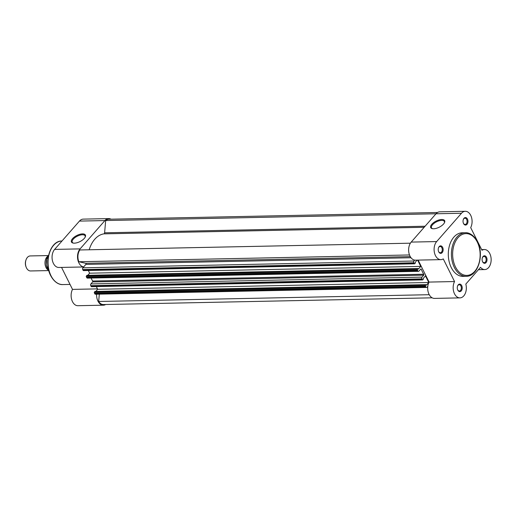 <?xml version="1.0" encoding="UTF-8"?>
<svg xmlns="http://www.w3.org/2000/svg" width="517" height="517" viewBox="0 0 517 517"><rect width="100%" height="100%" fill="white"/><g stroke="black" fill="none" stroke-linecap="round" stroke-linejoin="round"><path stroke-width="0.78" d="M74.364 243.164A7.794 3.432 153.5 0 1 73.097 243.061A7.794 3.432 153.5 0 1 73.078 238.098A7.794 3.432 153.5 0 1 82.487 233.891A7.794 3.432 153.5 0 1 85.253 236.999A7.794 3.432 153.5 0 1 74.364 243.164M85.085 237.322A7.167 3.154 -26.5 0 0 85.092 235.83A7.167 3.154 -26.5 0 0 82.416 234.763A7.167 3.154 -26.5 0 0 75.023 237.574A7.167 3.154 -26.5 0 0 72.264 242.227A7.167 3.154 -26.5 0 0 73.459 243.119M83.664 266.914A10.017 6.585 -91.2 0 1 77.802 259.663A10.017 6.585 -91.2 0 1 80.096 248.884L104.912 220.572A10.017 6.585 -91.2 0 1 108.719 218.601A10.017 6.585 -91.2 0 1 111.026 219.182M83.618 266.959L58.848 267.47A10.017 6.585 -91.2 0 1 52.437 260.658A10.017 6.585 -91.2 0 1 54.628 249.401L79.444 221.089A10.017 6.585 -91.2 0 1 83.25 219.124L108.719 218.601M105.655 304.513A10.017 6.585 -91.2 0 1 103.381 305.185A10.017 6.585 -91.2 0 1 96.608 294.199M103.381 305.185L77.912 305.709A10.017 6.585 -91.2 0 1 71.831 300.067A10.017 6.585 -91.2 0 1 72.509 289.391L61.555 267.412M97.474 288.874L72.509 289.391M438.72 251.857A3.755 2.469 -91.2 0 1 438.565 251.501A3.755 2.469 -91.2 0 1 438.487 247.83A3.755 2.469 -91.2 0 1 442.642 247.385A3.755 2.469 -91.2 0 1 442.184 252.639A3.755 2.469 -91.2 0 1 438.72 251.857M438.506 251.34A3.128 2.062 88.8 0 0 438.578 251.495A3.128 2.062 88.8 0 0 440.277 252.761A3.128 2.062 88.8 0 0 442.074 251.023A3.128 2.062 88.8 0 0 441.841 247.766A3.128 2.062 88.8 0 0 440.148 246.499A3.128 2.062 88.8 0 0 438.435 247.992M457.784 290.095A3.755 2.469 -91.2 0 1 457.629 289.74A3.755 2.469 -91.2 0 1 457.551 286.069A3.755 2.469 -91.2 0 1 461.707 285.623A3.755 2.469 -91.2 0 1 461.254 290.877A3.755 2.469 -91.2 0 1 457.784 290.095M457.571 289.578A3.128 2.062 88.8 0 0 457.642 289.733A3.128 2.062 88.8 0 0 459.342 291A3.128 2.062 88.8 0 0 461.138 289.262A3.128 2.062 88.8 0 0 460.906 286.004A3.128 2.062 88.8 0 0 459.212 284.738A3.128 2.062 88.8 0 0 457.5 286.231M463.542 223.544A3.755 2.469 -91.2 0 1 463.381 223.189A3.755 2.469 -91.2 0 1 463.31 219.518A3.755 2.469 -91.2 0 1 467.458 219.072A3.755 2.469 -91.2 0 1 467.006 224.326A3.755 2.469 -91.2 0 1 463.542 223.544M463.322 223.027A3.128 2.062 88.8 0 0 463.394 223.182A3.128 2.062 88.8 0 0 465.093 224.449A3.128 2.062 88.8 0 0 466.89 222.704A3.128 2.062 88.8 0 0 466.664 219.454A3.128 2.062 88.8 0 0 464.964 218.187A3.128 2.062 88.8 0 0 463.251 219.68M482.607 261.783A3.755 2.469 -91.2 0 1 482.445 261.428A3.755 2.469 -91.2 0 1 482.374 257.757A3.755 2.469 -91.2 0 1 486.523 257.311A3.755 2.469 -91.2 0 1 486.07 262.565A3.755 2.469 -91.2 0 1 482.607 261.783M482.387 261.266A3.128 2.062 88.8 0 0 482.458 261.421A3.128 2.062 88.8 0 0 484.158 262.688A3.128 2.062 88.8 0 0 485.954 260.943A3.128 2.062 88.8 0 0 485.728 257.692A3.128 2.062 88.8 0 0 484.028 256.426A3.128 2.062 88.8 0 0 482.322 257.918M441.751 219.499A7.794 3.432 153.5 0 1 444.51 222.607A7.794 3.432 153.5 0 1 433.621 228.773A7.794 3.432 153.5 0 1 432.354 228.669A7.794 3.432 153.5 0 1 432.335 223.706A7.794 3.432 153.5 0 1 441.751 219.499M444.342 222.93A7.167 3.154 -26.5 0 0 444.349 221.444A7.167 3.154 -26.5 0 0 441.673 220.378A7.167 3.154 -26.5 0 0 434.28 223.182A7.167 3.154 -26.5 0 0 431.521 227.835A7.167 3.154 -26.5 0 0 432.716 228.727M440.885 259.637L415.416 260.161A10.017 6.585 -91.2 0 1 409.987 256.102A10.017 6.585 -91.2 0 1 411.196 242.092L436.018 213.78A10.017 6.585 -91.2 0 1 439.825 211.815L465.294 211.291A10.017 6.585 88.8 0 0 461.487 213.256L436.665 241.568A10.017 6.585 88.8 0 0 435.456 255.579A10.017 6.585 88.8 0 0 440.885 259.637A10.017 6.585 88.8 0 0 443.263 258.907L454.553 281.552A10.017 6.585 88.8 0 0 454.521 293.818A10.017 6.585 88.8 0 0 459.949 297.876A10.017 6.585 88.8 0 0 465.811 284.098L480.506 267.328A10.017 6.585 88.8 0 0 484.772 269.564A10.017 6.585 88.8 0 0 491.15 259.411A10.017 6.585 88.8 0 0 484.358 249.53A10.017 6.585 88.8 0 0 481.986 250.26L470.69 227.609A10.017 6.585 88.8 0 0 471.375 216.933A10.017 6.585 88.8 0 0 465.294 211.291M459.949 297.876L434.48 298.399A10.017 6.585 -91.2 0 1 429.052 294.341A10.017 6.585 -91.2 0 1 429.084 282.075L454.553 281.552M451.257 267.548A21.792 14.327 88.8 0 0 463.07 276.369L466.185 276.304A21.792 14.327 -91.2 0 1 454.372 267.483A21.792 14.327 -91.2 0 1 452.782 244.845A21.792 14.327 -91.2 0 1 465.287 232.734L462.179 232.799A21.792 14.327 88.8 0 0 449.674 244.909A21.792 14.327 88.8 0 0 451.257 267.548M418.13 260.103L429.084 282.075M48.126 269.997A7.516 4.937 -91.2 0 1 45.031 263.974A7.516 4.937 -91.2 0 1 46.911 257.007A7.516 4.937 -91.2 0 1 48.424 255.844M48.488 255.56L30.251 255.934A7.516 4.937 88.8 0 0 27.395 257.408A7.516 4.937 88.8 0 0 26.024 259.864A7.516 4.937 88.8 0 0 26.173 267.205A7.516 4.937 88.8 0 0 30.561 270.96L48.592 270.585M47.105 257.854L48.294 256.497M48.85 270.779A9.707 6.378 88.8 0 1 46.879 258.422L47.997 258.403M26.173 267.205L25.979 266.707A6.495 4.272 -91.2 0 1 25.85 260.368L26.024 259.864M409.49 254.959L78.855 261.744L85.667 263.282A0.627 0.414 -91.2 0 1 85.861 264.4L411.002 257.737M418.518 271.335L87.412 278.12A1.254 0.821 -91.2 0 1 86.733 277.616L417.839 270.824A1.254 0.821 88.8 0 0 418.518 271.335A1.254 0.821 88.8 0 0 418.996 271.089L420.715 269.124A0.627 0.414 88.8 0 1 421.316 269.312A28.177 18.528 88.8 0 0 422.46 271.871A28.177 18.528 88.8 0 0 423.772 274.23A0.627 0.414 -91.2 0 1 423.727 275.16L422.001 277.125A1.254 0.821 88.8 0 0 421.853 278.876L90.746 285.662A1.254 0.821 -91.2 0 1 90.902 283.911L422.001 277.125M91.057 278.049A28.177 18.528 88.8 0 0 91.354 278.657A28.177 18.528 88.8 0 0 92.672 281.022A0.627 0.414 -91.2 0 1 92.621 281.946L90.902 283.911M83.689 270.475A0.627 0.414 -91.2 0 1 83.114 270.346L414.214 263.554L413.826 262.772A1.254 0.821 -91.2 0 1 413.975 261.02L414.763 260.122M83.114 270.346L82.72 269.564A1.254 0.821 -91.2 0 1 82.875 267.812L85.861 264.4M410.388 243.19L79.838 249.97A9.39 6.178 88.8 0 0 78.855 261.744M414.214 263.554A0.627 0.414 88.8 0 0 414.789 263.683L415.345 263.05L415.061 262.474L417.116 260.122M88.31 270.494L89.648 273.183L420.754 266.397L417.62 260.116M87.787 275.309L89.648 273.183M86.733 277.616L86.345 276.834A0.627 0.414 -91.2 0 1 86.423 275.955L417.529 269.17L418.079 268.536L418.369 269.118L420.754 266.397M418.079 268.536L86.979 275.322L86.423 275.955M417.839 270.824L417.452 270.042L86.345 276.834M91.716 286.573A0.627 0.414 -91.2 0 1 91.141 286.444L90.746 285.662M91.141 286.444L422.24 279.658L421.853 278.876M422.24 279.658A0.627 0.414 88.8 0 0 422.822 279.787L423.371 279.154L423.087 278.573L425.472 275.852L428.78 282.495L97.681 289.287L96.336 286.599M95.813 291.407L97.681 289.287M94.766 293.714L425.866 286.929A1.254 0.821 88.8 0 0 426.544 287.433L95.445 294.218A1.254 0.821 -91.2 0 1 94.766 293.714L94.372 292.932A0.627 0.414 -91.2 0 1 94.449 292.06L425.556 285.268L426.111 284.634L426.396 285.216L428.78 282.495M426.111 284.634L95.005 291.426L94.449 292.06M425.866 286.929L425.478 286.147L94.372 292.932M426.544 287.433A1.254 0.821 88.8 0 0 427.023 287.187L427.811 286.289M429.239 294.703L98.676 301.482L99.309 294.141M98.676 301.482A9.39 6.178 88.8 0 0 103.368 304.558L432.18 297.818M437.544 212.487L108.732 219.227A9.39 6.178 88.8 0 0 105.668 220.552L104.608 232.799A1.254 0.821 88.8 0 1 103.891 233.858A28.177 18.528 -91.2 0 0 89.183 249.776M461.487 213.256L105.668 220.552M417.529 269.17A0.627 0.414 88.8 0 0 417.452 270.042M425.556 285.268A0.627 0.414 88.8 0 0 425.478 286.147M51.009 275.755A21.792 14.327 88.8 0 0 62.822 284.576C60.327 284.848 54.957 283.549 50.685 275.626C43.499 262.494 50.252 240.554 61.93 241.006A21.792 14.327 88.8 0 0 49.425 253.117A21.792 14.327 88.8 0 0 51.009 275.755M104.912 220.572L79.444 221.089M80.096 248.884L54.628 249.401M455.49 266.946A20.913 13.752 88.8 0 0 474.774 271.309A20.913 13.752 88.8 0 0 477.301 242.066A20.913 13.752 88.8 0 0 458.017 237.704A20.913 13.752 88.8 0 0 455.49 266.946M411.196 242.092L436.665 241.568M85.667 263.282L410.265 256.626M423.772 274.23L92.672 281.022M82.72 269.564L413.826 262.772M421.316 269.312L420.541 269.325M423.727 275.16L92.621 281.946M425.103 226.226L104.608 232.799M424.173 227.293L103.891 233.858M82.875 267.812L413.975 261.02M70.041 284.428L62.822 284.576M466.185 276.304C477.863 276.757 484.61 254.823 477.43 241.685C473.236 233.878 467.904 232.463 465.287 232.734M478.438 269.693L484.772 269.564M481.65 249.588L484.358 249.53M48.889 270.921L46.239 265.15L46.814 258.287M83.45 270.598L414.556 263.806M91.477 286.696L422.583 279.91"/></g></svg>
